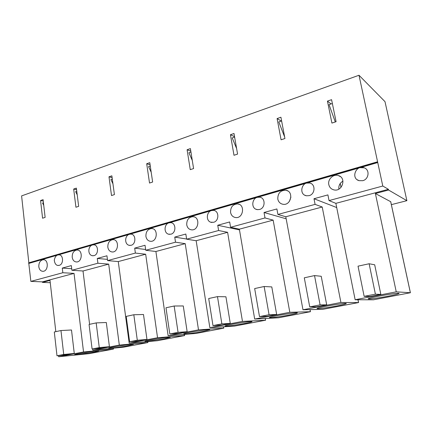 <?xml version="1.0" encoding="UTF-8"?>
<svg xmlns="http://www.w3.org/2000/svg" width="432" height="432" viewBox="0 0 432 432"><rect width="100%" height="100%" fill="white"/><g stroke="black" fill="none" stroke-linecap="round" stroke-linejoin="round"><path stroke-width="0.65" d="M43.454 202.738L42.541 203.045L43.751 205.357M76.777 191.29L75.632 191.684L77.215 194.816M112.309 179.086L110.911 179.566L112.946 183.778M150.282 166.045L148.586 166.628L151.2 172.282M190.949 152.075L188.924 152.771L192.289 160.434M234.614 137.079L232.211 137.905L236.596 148.473M281.621 120.933L278.786 121.91L284.645 136.971M332.365 103.507L329.038 104.647L335.297 121.964M340.999 187.391L340.211 183.508M360.029 167.675L364.181 167.805C370.019 169.663 368.96 179.275 362.756 180.689L359.035 180.662L357.172 179.723M328.811 184.615C327.537 179.356 333.299 173.804 338.315 175.538C346.858 177.703 342.236 192.24 333.779 189.848C331.117 189.108 329.465 187.364 328.811 184.615M338.866 189.103C338.51 185.614 339.876 182.963 342.965 181.138M336.091 121.7L331.916 123.077L327.445 101.11L331.576 99.679L336.091 121.7M331.052 103.955L327.445 101.11M387.553 296.303C378.378 298.064 368.21 299.408 368.242 298.847C366.854 297.956 399.524 292.178 399.109 293.398C398.693 293.922 394.843 294.889 387.553 296.303M364.149 296.347L358.031 266.166L369.133 263.758L375.403 294.17L364.149 296.347L369.835 296.536L380.84 294.413L375.403 294.17M369.133 263.758L374.69 264.789L380.84 294.413M373.437 299.803L355.147 299.743L396.247 291.838L410.4 292.734L373.437 299.803M396.247 291.838L375.392 193.536L390.69 201.695M355.147 299.743L335.869 203.353L329.038 200.594L327.91 194.897L313.994 198.731L315.09 204.374L277.906 214.45L285.795 216.751L302.972 309.776L340.913 302.481L358.571 302.567L322.785 309.339L302.972 309.776M306.688 183.092L309.695 183.006C315.738 184.102 315.274 194.26 309.107 195.647L306.428 195.777L304.722 195.161M257.391 197.343L259.659 197.192C265.61 197.77 265.523 208.138 259.54 209.477L257.521 209.639L256.057 209.245M230.575 212.425C230.472 207.063 232.837 204.228 237.67 203.92C245.333 204.509 243.373 218.549 235.759 217.566C232.967 217.161 231.239 215.444 230.575 212.425M237.573 154.1L233.987 155.277L230.445 134.725L233.993 133.493L237.573 154.1M234.544 136.685L230.445 134.725M288.895 315.074C280.336 316.721 269.368 318.157 269.422 317.612C268.18 316.818 297.772 311.85 297.389 312.925C297.189 313.297 294.359 314.015 288.895 315.074M259.492 316.597L254.669 288.56L264.141 286.508L269.071 314.744L259.492 316.597L267.251 316.283L276.658 314.474L269.071 314.744M264.141 286.508L271.787 286.918L276.658 314.474M278.602 317.785L254.68 319.059L289.807 312.304L310.441 311.704L278.602 317.785M286.178 218.803L264.033 212.495L276.901 208.953L277.906 214.45M289.807 312.304L273.148 220.131L265.005 217.944L264.033 212.495M254.68 319.059L239.355 229.171L230.575 227.275L229.678 221.962L217.744 225.25L218.608 230.515L186.635 239.182L196.166 240.727L209.849 327.677L242.471 321.408L265.615 320.209L234.468 326.095L209.849 327.677M211.685 210.557L213.457 210.384C219.197 210.611 219.337 221.011 213.602 222.286L210.8 222.205M169.204 222.836L170.624 222.669C176.105 222.653 176.38 232.983 170.915 234.193L168.615 234.187M145.913 236.39C145.822 231.692 147.728 229.079 151.637 228.539C158.339 228.463 157.453 241.699 150.768 241.321C148.144 241.083 146.524 239.441 145.913 236.39M152.636 182.029L149.526 183.049L146.702 163.744L149.785 162.675L152.636 182.029M150.104 164.83L146.702 163.744M203.38 331.339C195.421 332.878 183.649 334.422 183.73 333.898C182.601 333.207 210.125 328.795 209.752 329.724L203.38 331.339M169.803 333.952L165.991 307.778L174.155 306.007L178.06 332.354L169.803 333.952L179.021 333.277L187.153 331.711L178.06 332.354M174.155 306.007L183.271 305.953L187.153 331.711M196.069 333.439L168.129 335.702L198.504 329.859L223.776 328.153L196.069 333.439M186.613 239.026L174.744 237.098L185.841 234.041L186.635 239.182M198.504 329.859L185.22 243.653L175.511 242.195L174.744 237.098M168.129 335.702L155.898 251.494L145.741 250.263L145.033 245.284L134.687 248.135L135.373 253.071L107.584 260.599L118.265 261.565L129.2 343.186L157.55 337.732L184.626 335.583L157.243 340.745L129.2 343.186M129.616 234.279L130.772 234.128C135.977 233.944 136.328 244.145 131.139 245.284L129.233 245.322M92.626 244.971L93.593 244.836C98.523 244.534 98.906 254.567 93.987 255.647L92.383 255.706M72.203 257.261C72.133 253.022 73.737 250.598 77.015 249.988C82.885 249.615 82.474 262.062 76.604 261.97C74.201 261.824 72.738 260.253 72.203 257.261M78.651 206.356L75.935 207.247L73.683 189.049L76.378 188.114L78.651 206.356M76.577 189.702L73.683 189.049M128.552 345.578C121.176 347.004 108.637 348.656 108.745 348.17C107.719 347.571 133.801 343.532 133.423 344.347L128.552 345.578M92.092 348.986L89.062 324.448L96.179 322.904L99.274 347.598L92.092 348.986L102.319 348.046L109.42 346.675L99.274 347.598M96.179 322.904L106.315 322.504L109.42 346.675M123.584 347.188L92.794 350.185L119.313 345.087L147.922 342.544L123.584 347.188M107.428 259.378L97.281 258.439L106.952 255.776L107.584 260.599M119.313 345.087L108.697 264.125L97.897 263.228L97.281 258.439M57.996 254.983L58.811 254.858C63.482 254.475 63.871 264.33 59.211 265.345L57.85 265.421M377.746 162.551L358.997 75.254L384.998 101.65L406.879 200.675L388.552 190.021L388.395 189.302L382.79 186.025L377.746 162.551L360.704 167.481M83.538 351.967L113.432 349.088L89.149 353.662L58.676 356.746L83.538 351.967L74.039 273.397L62.824 272.732L30.856 281.394L28.733 262.829L377.514 161.806M277.798 199.055C277.727 193.207 280.433 190.269 285.903 190.231C294.057 191.425 291.076 205.805 282.998 204.282C280.206 203.731 278.473 201.987 277.798 199.055M186.732 224.84C186.624 219.845 188.735 217.118 193.055 216.664C200.232 216.853 198.914 230.494 191.776 229.873C189.054 229.565 187.375 227.891 186.732 224.84M107.827 247.174C107.746 242.725 109.485 240.208 113.054 239.62C119.324 239.371 118.719 252.202 112.46 251.991C109.944 251.807 108.4 250.204 107.827 247.174M38.804 266.711C38.756 262.661 40.241 260.323 43.265 259.702C48.773 259.243 48.492 271.328 42.979 271.318C40.694 271.199 39.301 269.665 38.804 266.711M382.79 186.025L329.038 200.594M265.005 217.944L230.575 227.275M175.511 242.195L145.741 250.263M97.897 263.228L71.901 270.27L83.014 270.994L89.602 324.329M62.824 272.732L62.278 268.083L71.334 265.588L71.901 270.27M57.31 255.182L28.906 263.39M91.919 245.176L58.298 254.896M128.887 234.49L92.961 244.874M168.458 223.052L129.989 234.171M210.919 210.778L169.625 222.712M256.592 197.575L212.155 210.422M305.867 183.33L257.915 197.192M359.176 167.918L307.282 182.92M281.075 139.795L277.096 118.557L280.919 117.229L284.936 138.521L281.075 139.795M190.258 169.657L187.094 149.747L190.393 148.603L193.585 168.561L190.258 169.657M111.51 195.55L108.988 176.818L111.866 175.819L114.41 194.594L111.51 195.55M42.574 218.214L40.565 200.524L43.097 199.649L45.128 217.377L42.574 218.214M28.841 262.796L21.6 195.896L358.997 75.254M55.82 331.652L49.993 280.4L42.471 282.409L42.406 281.858L30.856 281.394M50.252 282.717L42.471 282.409M336.712 207.554L313.994 198.731M340.913 302.481L322.218 207.004L315.09 204.374M239.479 229.9L217.744 225.25M242.471 321.408L227.605 232.313L218.608 230.515M145.633 249.485L134.687 248.135M157.55 337.732L145.676 254.232L135.373 253.071M71.496 329.994L74.266 353.446L67.608 354.726L56.997 355.779L54.302 331.981L60.966 330.534L71.496 329.994M74.039 273.397L42.406 281.858M58.676 356.746L58.547 355.628M71.712 268.726L62.278 268.083M94.538 352.048L77.706 354.553L74.677 354.661C73.688 354.105 99.209 350.206 98.825 350.968L94.538 352.048M60.966 330.534L63.725 354.478L74.266 353.446M63.725 354.478L56.997 355.779M43.259 201.037L40.565 200.524M92.642 348.937L92.794 350.185M164.759 338.688L147.382 341.248L145.022 341.264C143.948 340.621 170.689 336.409 170.316 337.279L164.759 338.688M137.3 340.243L129.605 341.728L139.374 340.907L146.966 339.449L143.494 314.507L133.823 314.75L137.3 340.243L146.966 339.449M129.605 341.728L126.209 316.397L133.823 314.75M112.115 177.649L108.988 176.818M244.663 323.487C237.233 324.853 231.255 325.728 226.741 326.101L225.099 326.036C223.922 325.291 252.38 320.63 252.002 321.629C251.872 321.948 249.426 322.569 244.663 323.487M221.864 323.876L212.987 325.593L221.54 325.091L230.272 323.406L225.925 296.784L217.48 296.622L221.864 323.876L230.272 323.406M212.987 325.593L208.699 298.523L217.48 296.622M190.809 151.189L187.094 149.747M336.398 306.034C327.958 307.589 321.808 308.475 317.952 308.686L317.012 308.572C315.706 307.73 346.675 302.395 346.28 303.539C345.994 303.982 342.7 304.814 336.398 306.034M320.09 304.873L309.722 306.877L316.537 306.796L326.7 304.841L321.23 276.286L314.534 275.589L320.09 304.873L326.7 304.841M309.722 306.877L304.295 277.808L314.534 275.589M289.354 201.447L290.914 197.165M281.248 121.063L277.096 118.557M108.697 264.125L83.014 270.994M145.676 254.232L118.265 261.565M185.22 243.653L155.898 251.494M227.605 232.313L196.166 240.727M273.148 220.131L239.355 229.171M388.395 189.302L335.869 203.353M322.218 207.004L285.795 216.751M388.552 190.021L375.392 193.536M391.36 204.644L406.879 200.675M390.668 201.598L410.368 292.723M309.971 309.62L310.36 311.699M223.425 326.803L223.641 328.147M147.598 341.582L147.728 342.549M377.53 162.027L28.615 263.039M377.563 162.173L28.631 263.153M377.708 162.524L360.207 167.584M359.651 167.74L306.823 183.017M306.31 183.163L257.488 197.278M257.002 197.419L211.761 210.497M211.302 210.632L169.252 222.788M168.82 222.912L129.638 234.241M129.227 234.36L92.632 244.939M92.243 245.052L57.985 254.956M57.613 255.064L28.82 263.385M357.961 299.792L358.517 302.562M265.226 318.562L265.507 320.204M184.297 334.454L184.464 335.578M113.108 348.257L113.216 349.094M359.035 180.662C350.541 178.286 356.049 164.452 364.181 167.805M338.315 175.538L340.481 176.666M410.4 292.734L390.712 201.636M306.428 195.777C298.334 194.427 301.795 180.862 309.695 183.006M257.521 209.639C249.907 208.894 252.153 195.809 259.659 197.192M237.67 203.92L239.279 204.385M310.441 311.704L310.046 309.62M212.031 222.453C204.881 222.064 206.372 209.509 213.457 210.384M169.657 234.349C162.929 234.176 163.933 222.151 170.624 222.669M151.637 228.539L152.766 228.733M223.776 328.153L223.555 326.797M130.113 245.43C123.763 245.381 124.448 233.869 130.772 234.128M93.134 255.776C87.124 255.803 87.593 244.777 93.593 244.836M77.015 249.988L77.825 250.074M147.922 342.544L147.787 341.566M58.493 265.464C56.209 265.567 54.805 263.833 54.275 260.253C54.988 256.63 56.5 254.831 58.811 254.858M28.733 262.829L377.536 161.789M113.432 349.088L113.324 348.235M43.265 259.702L43.961 259.756M184.626 335.583L184.459 334.438M113.054 239.62L114.005 239.749M265.615 320.209L265.329 318.557M193.055 216.664L194.405 216.961M358.571 302.567L358.015 299.792M285.903 190.231L287.809 190.955"/></g></svg>
